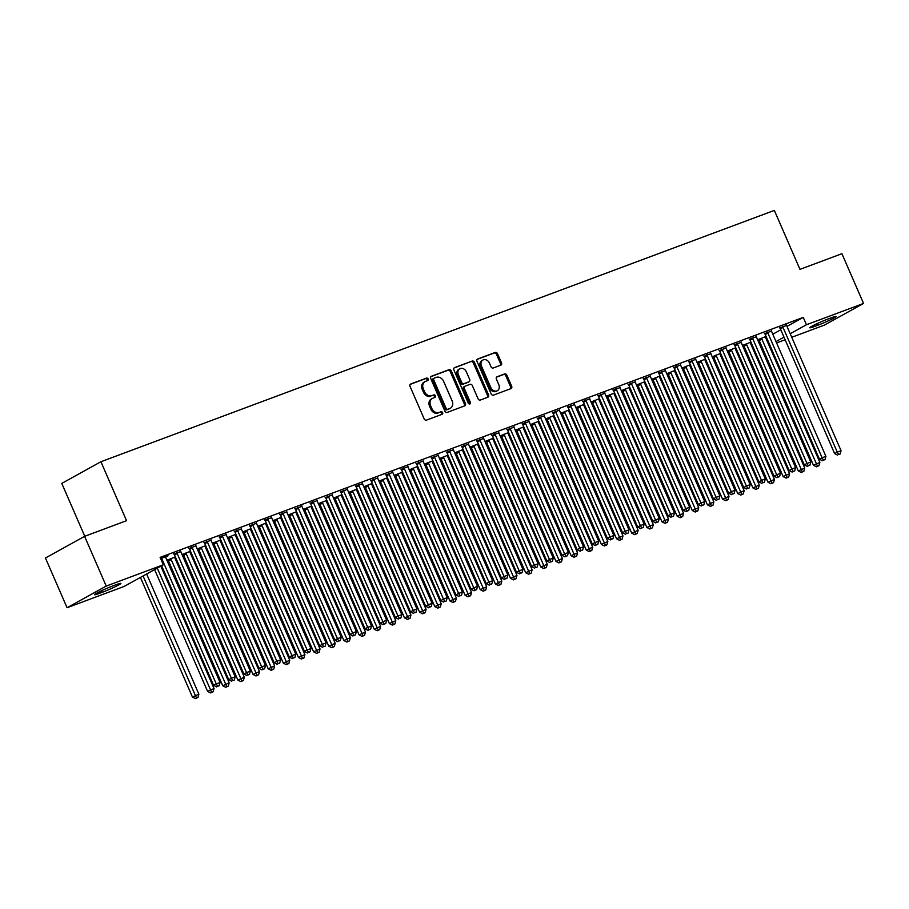 <?xml version="1.0" encoding="UTF-8"?>
<svg xmlns="http://www.w3.org/2000/svg" width="909" height="909" viewBox="0 0 909 909"><rect width="100%" height="100%" fill="white"/><g stroke="black" fill="none" stroke-linecap="round" stroke-linejoin="round"><path stroke-width="1.36" d="M428.116 378.962A1.386 1.102 61.1 0 0 426.526 378.087L410.72 383.984A1.977 1.579 61.1 0 0 410.027 386.348L424.173 418.89A1.977 1.579 61.1 0 0 426.446 420.14L442.24 414.243A1.386 1.102 61.1 0 0 441.138 411.72L439.104 412.481A6.329 5.056 61.1 0 1 431.82 408.471L430.65 405.755A6.329 5.056 61.1 0 1 432.343 398.449A6.329 5.056 61.1 0 1 432.889 398.199L434.934 397.438A1.386 1.102 61.1 0 0 433.832 394.904L431.786 395.665A6.329 5.056 61.1 0 1 424.514 391.654L423.333 388.938A6.329 5.056 61.1 0 1 425.026 381.632A6.329 5.056 61.1 0 1 425.571 381.382L427.616 380.621A1.386 1.102 61.1 0 0 428.116 378.962M427.003 380.848A1.386 1.102 61.1 0 0 425.457 378.667L410.175 384.371M441.626 414.481A1.386 1.102 61.1 0 0 440.081 412.3L439.104 412.481M434.32 397.665A1.386 1.102 61.1 0 0 432.775 395.483L431.786 395.665M500.791 365.179A1.977 1.579 61.1 0 0 501.484 362.816L497.518 353.692A1.977 1.579 61.1 0 0 495.246 352.442L477.702 358.987A1.977 1.579 61.1 0 0 476.998 361.35L491.155 393.892A1.977 1.579 61.1 0 0 493.428 395.142L510.972 388.597A1.977 1.579 61.1 0 0 511.665 386.234L506.87 375.201A1.977 1.579 61.1 0 0 504.597 373.951L497.087 376.758A1.977 1.579 61.1 0 0 496.394 379.121L498.768 384.587A5.284 4.227 61.1 0 1 497.348 390.7A5.284 4.227 61.1 0 1 490.815 387.552L481.497 366.134A5.284 4.227 61.1 0 1 482.918 360.021A5.284 4.227 61.1 0 1 489.451 363.157L491.008 366.736A1.977 1.579 61.1 0 0 493.28 367.986L500.791 365.179M786.989 326.376L803.249 317.377L160.12 557.399L163.325 564.773L124.181 586.419L67.073 607.735L106.228 586.078L163.325 564.773M803.249 317.377L806.442 324.752L863.55 303.436L824.406 325.092L791.728 337.284M67.073 607.735L45.45 558.001L84.594 536.344L126.556 520.687L100.922 461.738L774.343 210.411L799.965 269.359L841.927 253.702L863.55 303.436M84.594 536.344L106.228 586.078M451.284 370.952A1.977 1.579 61.1 0 0 449.012 369.69L431.468 376.235A1.977 1.579 61.1 0 0 430.764 378.599L444.91 411.152A1.977 1.579 61.1 0 0 447.183 412.402L464.726 405.857A1.977 1.579 61.1 0 0 465.431 403.494L451.284 370.952L450.228 371.531A1.977 1.579 61.1 0 0 447.944 370.281L430.911 376.633M454.58 367.611L472.123 361.066A1.977 1.579 61.1 0 1 474.396 362.316L488.553 394.858A1.977 1.579 61.1 0 1 487.849 397.222L480.338 400.028A1.977 1.579 61.1 0 1 478.066 398.778L472.328 385.575A1.977 1.579 61.1 0 0 470.055 384.325L465.078 386.177A1.977 1.579 61.1 0 0 464.374 388.541L470.351 402.289A1.386 1.102 61.1 0 1 468.271 403.062L453.886 369.974A1.977 1.579 61.1 0 1 454.58 367.611L454.25 367.793M100.922 461.738L61.778 483.395L84.776 536.276M771.502 331.035L764.628 333.648M742.573 345.681L743.471 345.352M750.936 342.091L742.471 345.465M751.05 342.352L750.345 342.738M741.21 342.341L734.336 344.954M712.281 356.987L713.179 356.658M720.632 353.396L712.179 356.771M720.757 353.658L720.053 354.044M710.918 353.646L704.043 356.26M681.989 368.293L682.886 367.963M690.34 364.702L681.886 368.077M690.454 364.963L689.761 365.35M680.625 364.952L673.751 367.566M651.696 379.598L652.594 379.269M660.048 376.008L651.594 379.383M660.161 376.269L659.468 376.656M650.333 376.258L643.458 378.871M621.404 390.904L622.301 390.575M629.755 387.314L621.301 390.688M629.869 387.575L629.176 387.961M620.04 387.564L613.166 390.177M591.111 402.21L592.009 401.88M599.463 398.619L591.009 401.994M599.576 398.881L598.872 399.267M589.748 398.869L582.874 401.483M560.808 413.515L561.717 413.186M569.17 409.925L560.717 413.3M569.284 410.186L568.579 410.573M559.455 410.175L552.581 412.788M530.515 424.821L531.424 424.492M538.878 421.231L530.424 424.605M538.992 421.492L538.287 421.878M529.163 421.481L522.289 424.094M500.223 436.127L501.132 435.797M508.586 432.536L500.132 435.911M508.699 432.798L507.995 433.184M498.871 432.786L491.996 435.4M469.93 447.433L470.839 447.103M478.293 443.842L469.839 447.217M478.407 444.103L477.702 444.49M468.567 444.092L461.704 446.705M439.638 458.738L440.535 458.409M448.001 455.148L439.547 458.522M448.114 455.409L447.41 455.795M438.274 455.398L431.411 458.011M409.345 470.044L410.243 469.714M417.708 466.453L409.255 469.828M417.822 466.715L417.117 467.101M407.982 466.703L401.119 469.317M379.053 481.35L379.951 481.02M387.416 477.759L378.962 481.134M387.529 478.02L386.825 478.407M377.689 478.009L370.827 480.622M348.761 492.655L349.658 492.326M357.123 489.065L348.658 492.439M357.237 489.326L356.533 489.712M347.397 489.315L340.534 491.928M318.468 503.961L319.366 503.631M326.831 500.37L318.366 503.745M326.945 500.632L326.24 501.018M317.105 500.62L310.23 503.234M288.176 515.267L289.073 514.937M296.539 511.676L288.073 515.051M296.652 511.937L295.948 512.324M286.812 511.926L279.938 514.539M257.883 526.572L258.781 526.243M266.246 522.982L257.781 526.356M266.36 523.243L265.655 523.629M256.52 523.232L249.645 525.845M227.591 537.878L228.489 537.549M235.942 534.287L227.489 537.662M236.067 534.549L235.363 534.935M226.227 534.537L219.353 537.151M197.298 549.184L198.196 548.854M205.65 545.593L197.196 548.968M205.775 545.854L205.07 546.241M195.935 545.843L189.061 548.457M167.006 560.489L167.904 560.16M175.357 556.899L166.904 560.274M175.471 557.16L174.778 557.547M160.643 558.592L168.051 555.819L165.643 557.149M765.821 338.08L766.605 337.648M772.798 334.217L780.797 329.797M167.517 561.682L168.62 561.273M175.232 558.808L176.051 558.49M182.664 556.024L183.766 555.615M190.379 553.149L191.208 552.842M197.81 550.377L198.912 549.968M205.525 547.502L206.354 547.184M212.956 544.718L214.058 544.309M220.671 541.844L221.501 541.537M228.102 539.071L229.204 538.662M235.817 536.196L236.647 535.878M243.248 533.413L244.351 533.004M250.964 530.538L251.793 530.231M258.395 527.765L259.497 527.356M266.11 524.891L266.939 524.573M273.541 522.107L274.643 521.698M281.256 519.232L282.085 518.925M288.687 516.46L289.789 516.051M296.402 513.585L297.232 513.267M303.833 510.801L304.935 510.392M311.548 507.926L312.378 507.62M318.979 505.154L320.082 504.745M326.695 502.279L327.524 501.961M334.126 499.495L335.228 499.086M341.841 496.621L342.67 496.314M349.283 493.848L350.374 493.439M356.987 490.974L357.816 490.655M364.429 488.19L365.52 487.781M372.133 485.315L372.963 485.008M379.576 482.543L380.666 482.134M387.279 479.668L388.109 479.35M394.722 476.884L395.813 476.475M402.426 474.009L403.255 473.703M409.868 471.237L410.959 470.828M417.572 468.362L418.401 468.044M425.014 465.578L426.105 465.169M432.718 462.704L433.548 462.397M440.161 459.931L441.251 459.522M447.864 457.057L448.694 456.738M455.307 454.273L456.398 453.864M463.011 451.398L463.84 451.091M470.453 448.626L471.544 448.217M478.157 445.751L478.986 445.433M485.599 442.967L486.69 442.558M493.303 440.092L494.132 439.786M500.745 437.32L501.848 436.911M508.449 434.445L509.279 434.127M515.892 431.661L516.994 431.252M523.595 428.787L524.425 428.48M531.038 426.014L532.14 425.605M538.742 423.139L539.571 422.821M546.184 420.356L547.286 419.947M553.888 417.481L554.717 417.174M561.33 414.709L562.432 414.299M569.034 411.834L569.863 411.516M576.476 409.05L577.579 408.641M584.18 406.175L585.01 405.868M591.623 403.403L592.725 402.994M599.326 400.528L600.156 400.21M606.769 397.744L607.871 397.335M614.473 394.87L615.302 394.563M621.915 392.097L623.017 391.688M629.619 389.222L630.448 388.904M637.061 386.439L638.163 386.03M644.765 383.564L645.595 383.257M652.207 380.791L653.31 380.382M659.923 377.917L660.741 377.599M667.354 375.133L668.456 374.724M675.069 372.258L675.887 371.951M682.5 369.486L683.602 369.077M690.215 366.611L691.033 366.293M697.646 363.827L698.748 363.418M705.361 360.953L706.191 360.646M712.792 358.18L713.895 357.771M720.507 355.305L721.337 354.987M727.939 352.522L729.041 352.113M735.654 349.647L736.483 349.34M743.085 346.874L744.187 346.465M750.8 344L751.629 343.682M758.231 341.216L759.333 340.807M180.789 551.502L173.914 554.104M182.152 554.842L183.05 554.501M190.504 551.24L182.05 554.615M190.629 551.513L189.924 551.899M211.081 540.196L204.207 542.798M212.445 543.537L213.342 543.196M220.796 539.935L212.342 543.309M220.921 540.207L220.217 540.594M241.374 528.89L234.499 531.492M242.737 532.231L243.635 531.89M251.1 528.629L242.635 532.004M251.214 528.902L250.509 529.288M271.666 517.585L264.792 520.187M273.03 520.925L273.927 520.584M281.392 517.323L272.927 520.698M281.506 517.596L280.801 517.982M301.958 506.279L295.084 508.881M303.322 509.619L304.22 509.279M311.685 506.018L303.22 509.392M311.798 506.29L311.094 506.677M332.251 494.973L325.388 497.575M333.614 498.314L334.512 497.973M341.977 494.712L333.512 498.087M342.091 494.985L341.386 495.371M362.543 483.668L355.68 486.27M363.907 487.008L364.804 486.667M372.27 483.406L363.816 486.781M372.383 483.679L371.679 484.065M392.836 472.362L385.973 474.964M394.199 475.702L395.097 475.362M402.562 472.101L394.108 475.475M402.676 472.373L401.971 472.76M423.128 461.056L416.265 463.658M424.492 464.397L425.389 464.056M432.854 460.795L424.401 464.169M432.968 461.068L432.264 461.454M453.421 449.75L446.558 452.352M454.784 453.091L455.682 452.75M463.147 449.489L454.693 452.864M463.26 449.762L462.556 450.148M483.724 438.445L476.85 441.047M485.076 441.785L485.985 441.444M493.439 438.183L484.986 441.558M493.553 438.456L492.848 438.842M514.017 427.139L507.142 429.741M515.369 430.48L516.278 430.139M523.732 426.878L515.278 430.252M523.845 427.15L523.141 427.537M544.309 415.833L537.435 418.435M545.661 419.174L546.57 418.833M554.024 415.572L545.57 418.947M554.138 415.845L553.433 416.231M574.602 404.528L567.727 407.13M575.965 407.868L576.863 407.527M584.317 404.266L575.863 407.641M584.43 404.539L583.726 404.925M604.894 393.222L598.02 395.824M606.258 396.563L607.155 396.222M614.609 392.961L606.155 396.335M614.723 393.233L614.018 393.62M635.186 381.916L628.312 384.518M636.55 385.257L637.448 384.916M644.901 381.655L636.448 385.03M645.015 381.928L644.322 382.314M665.479 370.611L658.605 373.213M666.842 373.951L667.74 373.61M675.194 370.349L666.74 373.724M675.307 370.622L674.614 371.008M695.771 359.305L688.897 361.907M697.135 362.646L698.032 362.305M705.486 359.044L697.033 362.418M705.611 359.316L704.907 359.703M726.064 347.999L719.189 350.601M727.427 351.34L728.325 350.999M735.779 347.738L727.325 351.113M735.904 348.011L735.199 348.397M756.356 336.694L749.482 339.296M757.72 340.034L758.617 339.693M766.082 336.432L757.617 339.807M766.196 336.705L765.492 337.091M786.649 325.388L779.774 327.99M831.053 317.866A12.885 0.92 -23.5 0 1 836.11 316.468A12.885 0.92 -23.5 0 1 829.917 320.059A12.885 0.92 -23.5 0 1 817.509 325.354L814.794 326.376A12.885 0.92 -23.5 0 1 809.737 327.774A12.885 0.92 -23.5 0 1 815.93 324.183A12.885 0.92 -23.5 0 1 828.326 318.889L831.053 317.866M769.025 345.443L769.809 345.011M776.002 341.591L784.001 337.159M790.194 333.739L806.442 324.752M785.126 339.75L776.581 342.932M769.98 345.397L769.15 345.715M99.57 593.304A12.885 0.92 -23.5 0 1 94.525 594.691A12.885 0.92 -23.5 0 1 100.717 591.111A12.885 0.92 -23.5 0 1 113.114 585.816L115.841 584.794A12.885 0.92 -23.5 0 1 120.886 583.396A12.885 0.92 -23.5 0 1 114.693 586.987A12.885 0.92 -23.5 0 1 102.297 592.282L99.57 593.304L98.979 591.952M425.026 381.632L423.969 382.212A6.329 5.056 61.1 0 0 422.276 389.529L423.333 388.938M430.73 396.244A6.329 5.056 61.1 0 1 423.458 392.233L422.276 389.529M432.343 398.449L431.286 399.028A6.329 5.056 61.1 0 0 429.593 406.346L430.65 405.755M438.036 413.061A6.329 5.056 61.1 0 1 430.764 409.05L429.593 406.346M464.215 406.05A1.977 1.579 61.1 0 0 464.374 404.073L450.228 371.531M434.195 378.167A1.386 1.102 61.1 0 0 433.707 379.814L446.126 408.38A1.386 1.102 61.1 0 0 447.717 409.266L449.875 408.459A6.329 5.056 61.1 0 0 450.421 408.209A6.329 5.056 61.1 0 0 452.125 400.892L443.626 381.371A6.329 5.056 61.1 0 0 436.354 377.36L434.195 378.167M433.968 378.292L433.138 378.746A1.386 1.102 61.1 0 0 432.65 380.405L433.707 379.814M450.421 408.209L449.364 408.789A6.329 5.056 61.1 0 1 448.819 409.039L446.66 409.845A1.386 1.102 61.1 0 1 445.069 408.97L432.65 380.405M454.034 368.009L472.123 361.066M487.338 397.415A1.977 1.579 61.1 0 0 487.497 395.449L473.339 362.907A1.977 1.579 61.1 0 0 471.067 361.646M464.749 386.359L464.022 386.768A1.977 1.579 61.1 0 0 463.317 389.132L469.294 402.869L470.351 402.289M469.339 403.982A1.386 1.102 61.1 0 0 469.294 402.869M466.374 371.883A5.284 4.227 61.1 0 0 459.84 368.736A5.284 4.227 61.1 0 0 458.42 374.849L461.704 382.394A1.977 1.579 61.1 0 0 463.976 383.655L468.953 381.791A1.977 1.579 61.1 0 0 469.658 379.428L466.374 371.883M459.84 368.736L458.784 369.327A5.284 4.227 61.1 0 0 457.363 375.428L458.42 374.849M468.226 382.2A1.977 1.579 61.1 0 1 467.896 382.382L462.92 384.234A1.977 1.579 61.1 0 1 460.647 382.984L457.363 375.428M482.918 360.021L481.861 360.6A5.284 4.227 61.1 0 0 480.441 366.713L481.497 366.134M497.348 390.7L496.291 391.279A5.284 4.227 61.1 0 1 489.758 388.143L480.441 366.713M510.46 388.791A1.977 1.579 61.1 0 0 510.608 386.825L505.813 375.792A1.977 1.579 61.1 0 0 503.541 374.542L496.541 377.144M500.28 365.373A1.977 1.579 61.1 0 0 500.427 363.407L496.462 354.271A1.977 1.579 61.1 0 0 494.189 353.022L477.157 359.373M140.429 577.431L192.447 697.055L198.878 694.181L146.633 573.999M143.077 575.965L196.48 697.998L195.424 698.589L197.992 697.43L196.48 697.998M198.878 694.181L197.992 697.43M195.424 698.589L192.447 697.055M161.597 565.728L213.615 685.352L216.251 683.886L162.029 559.183A2.011 1.613 61.1 0 0 161.62 558.535L161.416 558.296M217.637 686.295L219.149 685.727L217.637 686.295L216.251 683.886L220.046 682.477L165.813 557.762A2.011 1.613 61.1 0 1 165.631 557.035L165.597 556.74M213.615 685.352L216.581 686.886M219.149 685.727L220.046 682.477M154.621 569.579L207.593 691.397L214.024 688.522L160.813 566.159M157.268 568.114L211.627 692.351L210.57 692.931L213.138 691.783L211.627 692.351M214.024 688.522L213.138 691.783M210.57 692.931L207.593 691.397M167.642 559.864L168.108 560.399A2.011 1.613 -118.9 0 1 168.517 561.046L222.739 685.75L229.17 682.875L174.948 558.16A2.011 1.613 -118.9 0 1 174.755 557.433L174.733 557.137M170.551 558.694L170.756 558.933A2.011 1.613 -118.9 0 1 171.165 559.58L226.773 686.693L225.716 687.284L228.284 686.125L226.773 686.693M229.17 682.875L228.284 686.125M225.716 687.284L222.739 685.75M177.175 553.524L174.528 554.99L228.761 679.693L231.397 678.239L177.175 553.524A2.011 1.613 61.1 0 0 176.766 552.877L176.562 552.638M232.784 680.648L234.295 680.08L232.784 680.648L231.397 678.239L235.192 676.819L180.959 552.115A2.011 1.613 61.1 0 1 180.777 551.388L180.743 551.081M174.528 554.99A2.011 1.613 61.1 0 0 174.119 554.342L173.653 553.808M228.761 679.693L231.727 681.227M234.295 680.08L235.192 676.819M192.322 547.877L189.674 549.343L243.907 674.046L246.544 672.58L192.322 547.877A2.011 1.613 61.1 0 0 191.913 547.229L191.708 546.991M247.93 674.989L249.441 674.421L247.93 674.989L246.544 672.58L250.339 671.172L196.105 546.457A2.011 1.613 61.1 0 1 195.924 545.73L195.889 545.434M189.674 549.343A2.011 1.613 61.1 0 0 189.265 548.695L188.799 548.161M243.907 674.046L246.873 675.58M249.441 674.421L250.339 671.172M182.789 554.206L183.254 554.74A2.011 1.613 -118.9 0 1 183.663 555.388L237.885 680.091L244.316 677.216L190.095 552.513A2.011 1.613 -118.9 0 1 189.901 551.786L189.879 551.479M185.697 553.047L185.902 553.274A2.011 1.613 -118.9 0 1 186.311 553.922L241.919 681.046L240.862 681.625L243.43 680.477L241.919 681.046M244.316 677.216L243.43 680.477M240.862 681.625L237.885 680.091M197.935 548.559L198.401 549.093A2.011 1.613 -118.9 0 1 198.81 549.74L253.032 674.444L259.463 671.569L205.241 546.854A2.011 1.613 -118.9 0 1 205.059 546.127L205.025 545.832M200.844 547.388L201.048 547.627A2.011 1.613 -118.9 0 1 201.457 548.275L257.065 675.387L256.008 675.978L258.576 674.819L257.065 675.387M259.463 671.569L258.576 674.819M256.008 675.978L253.032 674.444M207.468 542.218L204.82 543.684L259.054 668.388L261.69 666.933L207.468 542.218A2.011 1.613 61.1 0 0 207.059 541.571L206.854 541.344M263.076 669.342L264.587 668.774L263.076 669.342L261.69 666.933L265.485 665.513L211.252 540.81A2.011 1.613 61.1 0 1 211.07 540.082L211.036 539.776M204.82 543.684A2.011 1.613 61.1 0 0 204.411 543.037L203.946 542.503M259.054 668.388L262.019 669.922M264.587 668.774L265.485 665.513M222.614 536.571L219.967 538.037L274.2 662.741L276.836 661.275L222.614 536.571A2.011 1.613 61.1 0 0 222.205 535.924L222.001 535.685M278.222 663.684L279.733 663.115L278.222 663.684L276.836 661.275L280.631 659.866L226.409 535.151A2.011 1.613 61.1 0 1 226.216 534.424L226.182 534.128M219.967 538.037A2.011 1.613 61.1 0 0 219.569 537.389L219.092 536.855M274.2 662.741L277.165 664.274M279.733 663.115L280.631 659.866M213.081 542.9L213.547 543.434A2.011 1.613 -118.9 0 1 213.956 544.082L268.178 668.785L274.609 665.911L220.387 541.207A2.011 1.613 -118.9 0 1 220.205 540.48L220.171 540.173M215.99 541.741L216.194 541.969A2.011 1.613 -118.9 0 1 216.603 542.616L272.211 669.74L271.155 670.319L273.723 669.172L272.211 669.74M274.609 665.911L273.723 669.172M271.155 670.319L268.178 668.785M237.76 530.913L235.113 532.379L289.346 657.082L291.982 655.628L237.76 530.913A2.011 1.613 61.1 0 0 237.351 530.265L237.147 530.038M293.368 658.036L294.891 657.468L293.368 658.036L291.982 655.628L295.777 654.207L241.555 529.504A2.011 1.613 61.1 0 1 241.362 528.777L241.328 528.47M235.113 532.379A2.011 1.613 61.1 0 0 234.715 531.731L234.238 531.197M289.346 657.082L292.312 658.616M294.891 657.468L295.777 654.207M228.227 537.253L228.693 537.787A2.011 1.613 -118.9 0 1 229.102 538.435L283.324 663.138L289.755 660.264L235.533 535.549A2.011 1.613 -118.9 0 1 235.351 534.822L235.317 534.526M231.136 536.083L231.34 536.321A2.011 1.613 -118.9 0 1 231.75 536.969L287.358 664.081L286.301 664.672L288.869 663.513L287.358 664.081M289.755 660.264L288.869 663.513M286.301 664.672L283.324 663.138M252.907 525.266L250.27 526.731L304.492 651.435L307.128 649.969L252.907 525.266A2.011 1.613 61.1 0 0 252.497 524.618L252.293 524.379M308.515 652.378L310.037 651.81L308.515 652.378L307.128 649.969L310.923 648.56L256.702 523.845A2.011 1.613 61.1 0 1 256.508 523.118L256.474 522.823M250.27 526.731A2.011 1.613 61.1 0 0 249.861 526.084L249.384 525.55M304.492 651.435L307.458 652.969M310.037 651.81L310.923 648.56M243.373 531.595L243.839 532.129A2.011 1.613 -118.9 0 1 244.248 532.776L298.47 657.48L304.901 654.605L250.679 529.902A2.011 1.613 -118.9 0 1 250.498 529.174L250.464 528.868M246.282 530.436L246.487 530.663A2.011 1.613 -118.9 0 1 246.896 531.311L302.504 658.434L301.447 659.014L304.015 657.866L302.504 658.434M304.901 654.605L304.015 657.866M301.447 659.014L298.47 657.48M258.52 525.947L258.985 526.481A2.011 1.613 -118.9 0 1 259.395 527.129L313.616 651.833L320.048 648.958L265.826 524.243A2.011 1.613 -118.9 0 1 265.644 523.516L265.61 523.22M261.428 524.777L261.633 525.016A2.011 1.613 -118.9 0 1 262.042 525.663L317.65 652.776L316.593 653.366L319.161 652.207L317.65 652.776M320.048 648.958L319.161 652.207M316.593 653.366L313.616 651.833M273.666 520.289L274.132 520.823A2.011 1.613 -118.9 0 1 274.541 521.471L328.763 646.174L335.205 643.299L280.972 518.596A2.011 1.613 -118.9 0 1 280.79 517.869L280.756 517.562M276.575 519.13L276.779 519.357A2.011 1.613 -118.9 0 1 277.188 520.005L332.796 647.128L331.74 647.708L334.307 646.56L332.796 647.128M335.205 643.299L334.307 646.56M331.74 647.708L328.763 646.174M288.812 514.642L289.278 515.176A2.011 1.613 -118.9 0 1 289.687 515.823L343.909 640.527L350.351 637.652L296.118 512.937A2.011 1.613 -118.9 0 1 295.936 512.21L295.902 511.915M291.721 513.471L291.925 513.71A2.011 1.613 -118.9 0 1 292.334 514.358L347.942 641.47L346.886 642.061L349.454 640.902L347.942 641.47M350.351 637.652L349.454 640.902M346.886 642.061L343.909 640.527M303.958 508.983L304.424 509.517A2.011 1.613 -118.9 0 1 304.833 510.165L359.066 634.868L365.498 631.994L311.264 507.29A2.011 1.613 -118.9 0 1 311.083 506.563L311.048 506.256M306.867 507.824L307.072 508.051A2.011 1.613 -118.9 0 1 307.481 508.699L363.089 635.823L362.032 636.402L364.6 635.255L363.089 635.823M365.498 631.994L364.6 635.255M362.032 636.402L359.066 634.868M319.104 503.336L319.57 503.87A2.011 1.613 -118.9 0 1 319.979 504.518L374.213 629.221L380.644 626.346L326.411 501.632A2.011 1.613 -118.9 0 1 326.229 500.904L326.195 500.609M322.013 502.166L322.218 502.404A2.011 1.613 -118.9 0 1 322.627 503.052L378.235 630.164L377.178 630.755L379.746 629.596L378.235 630.164M380.644 626.346L379.746 629.596M377.178 630.755L374.213 629.221M334.251 497.678L334.717 498.212A2.011 1.613 -118.9 0 1 335.126 498.859L389.359 623.563L395.79 620.688L341.557 495.984A2.011 1.613 -118.9 0 1 341.375 495.257L341.341 494.951M337.159 496.519L337.364 496.746A2.011 1.613 -118.9 0 1 337.773 497.393L393.381 624.517L392.324 625.097L394.892 623.949L393.381 624.517M395.79 620.688L394.892 623.949M392.324 625.097L389.359 623.563M349.397 492.03L349.863 492.564A2.011 1.613 -118.9 0 1 350.272 493.212L404.505 617.915L410.936 615.041L356.703 490.326A2.011 1.613 -118.9 0 1 356.521 489.599L356.487 489.303M352.306 490.86L352.51 491.099A2.011 1.613 -118.9 0 1 352.919 491.746L408.527 618.859L407.471 619.449L410.039 618.29L408.527 618.859M410.936 615.041L410.039 618.29M407.471 619.449L404.505 617.915M364.543 486.372L365.02 486.906A2.011 1.613 -118.9 0 1 365.418 487.554L419.651 612.257L426.082 609.382L371.861 484.679A2.011 1.613 -118.9 0 1 371.667 483.952L371.633 483.645M367.452 485.213L367.656 485.44A2.011 1.613 -118.9 0 1 368.065 486.088L423.674 613.211L422.617 613.791L425.196 612.643L423.674 613.211M426.082 609.382L425.196 612.643M422.617 613.791L419.651 612.257M379.689 480.725L380.167 481.259A2.011 1.613 -118.9 0 1 380.564 481.906L434.797 606.61L441.229 603.735L387.007 479.02A2.011 1.613 -118.9 0 1 386.814 478.293L386.779 477.998M382.598 479.554L382.803 479.793A2.011 1.613 -118.9 0 1 383.212 480.441L438.82 607.553L437.763 608.144L440.342 606.985L438.82 607.553M441.229 603.735L440.342 606.985M437.763 608.144L434.797 606.61M394.836 475.066L395.313 475.6A2.011 1.613 -118.9 0 1 395.722 476.248L449.944 600.951L456.375 598.077L402.153 473.373A2.011 1.613 -118.9 0 1 401.96 472.646L401.926 472.339M397.744 473.907L397.949 474.134A2.011 1.613 -118.9 0 1 398.358 474.782L453.966 601.906L452.909 602.485L455.489 601.338L453.966 601.906M456.375 598.077L455.489 601.338M452.909 602.485L449.944 600.951M409.993 469.419L410.459 469.953A2.011 1.613 -118.9 0 1 410.868 470.601L465.09 595.304L471.521 592.429L417.299 467.715A2.011 1.613 -118.9 0 1 417.106 466.987L417.072 466.692M412.891 468.249L413.095 468.487A2.011 1.613 -118.9 0 1 413.504 469.135L469.112 596.247L468.055 596.838L470.635 595.679L469.112 596.247M471.521 592.429L470.635 595.679M468.055 596.838L465.09 595.304M425.139 463.76L425.605 464.294A2.011 1.613 -118.9 0 1 426.014 464.942L480.236 589.646L486.667 586.771L432.445 462.067A2.011 1.613 -118.9 0 1 432.252 461.34L432.218 461.033M428.037 462.601L428.241 462.829A2.011 1.613 -118.9 0 1 428.65 463.476L484.258 590.6L483.202 591.18L485.781 590.032L484.258 590.6M486.667 586.771L485.781 590.032M483.202 591.18L480.236 589.646M440.286 458.113L440.751 458.647A2.011 1.613 -118.9 0 1 441.16 459.295L495.382 583.998L501.813 581.124L447.592 456.409A2.011 1.613 -118.9 0 1 447.398 455.682L447.376 455.386M443.183 456.943L443.387 457.182A2.011 1.613 -118.9 0 1 443.797 457.829L499.405 584.941L498.348 585.532L500.927 584.373L499.405 584.941M501.813 581.124L500.927 584.373M498.348 585.532L495.382 583.998M455.432 452.455L455.898 452.989A2.011 1.613 -118.9 0 1 456.307 453.636L510.528 578.34L516.96 575.465L462.738 450.762A2.011 1.613 -118.9 0 1 462.545 450.035L462.522 449.728M458.329 451.296L458.534 451.523A2.011 1.613 -118.9 0 1 458.943 452.171L514.551 579.294L513.494 579.874L516.073 578.726L514.551 579.294M516.96 575.465L516.073 578.726M513.494 579.874L510.528 578.34M470.578 446.808L471.044 447.342A2.011 1.613 -118.9 0 1 471.453 447.989L525.675 572.693L532.106 569.818L477.884 445.103A2.011 1.613 -118.9 0 1 477.691 444.376L477.668 444.081M473.475 445.637L473.691 445.876A2.011 1.613 -118.9 0 1 474.089 446.524L529.697 573.636L528.64 574.227L531.22 573.068L529.697 573.636M532.106 569.818L531.22 573.068M528.64 574.227L525.675 572.693M485.724 441.149L486.19 441.683A2.011 1.613 -118.9 0 1 486.599 442.331L540.821 567.034L547.252 564.159L493.03 439.456A2.011 1.613 -118.9 0 1 492.837 438.729L492.814 438.422M488.622 439.99L488.837 440.217A2.011 1.613 -118.9 0 1 489.235 440.865L544.843 567.989L543.787 568.568L546.366 567.421L544.843 567.989M547.252 564.159L546.366 567.421M543.787 568.568L540.821 567.034M500.87 435.502L501.336 436.036A2.011 1.613 -118.9 0 1 501.745 436.684L555.967 561.387L562.398 558.512L508.176 433.798A2.011 1.613 -118.9 0 1 507.983 433.07L507.961 432.775M503.768 434.332L503.984 434.57A2.011 1.613 -118.9 0 1 504.393 435.218L559.989 562.33L558.933 562.921L561.512 561.762L559.989 562.33M562.398 558.512L561.512 561.762M558.933 562.921L555.967 561.387M516.017 429.843L516.482 430.377A2.011 1.613 -118.9 0 1 516.891 431.025L571.113 555.729L577.545 552.854L523.323 428.15A2.011 1.613 -118.9 0 1 523.13 427.423L523.107 427.116M518.914 428.684L519.13 428.912A2.011 1.613 -118.9 0 1 519.539 429.559L575.136 556.683L574.079 557.262L576.658 556.115L575.136 556.683M577.545 552.854L576.658 556.115M574.079 557.262L571.113 555.729M531.163 424.196L531.629 424.73A2.011 1.613 -118.9 0 1 532.038 425.378L586.26 550.081L592.691 547.207L538.469 422.492A2.011 1.613 -118.9 0 1 538.276 421.765L538.253 421.469M534.06 423.026L534.276 423.264A2.011 1.613 -118.9 0 1 534.685 423.912L590.293 551.024L589.225 551.615L591.804 550.456L590.293 551.024M592.691 547.207L591.804 550.456M589.225 551.615L586.26 550.081M546.309 418.538L546.775 419.072A2.011 1.613 -118.9 0 1 547.184 419.719L601.406 544.423L607.837 541.548L553.615 416.845A2.011 1.613 -118.9 0 1 553.422 416.117L553.399 415.811M549.206 417.379L549.422 417.606A2.011 1.613 -118.9 0 1 549.831 418.254L605.439 545.377L604.371 545.957L606.951 544.809L605.439 545.377M607.837 541.548L606.951 544.809M604.371 545.957L601.406 544.423M268.053 519.607L265.417 521.073L319.638 645.776L322.286 644.322L268.053 519.607A2.011 1.613 61.1 0 0 267.644 518.959L267.439 518.732M323.661 646.731L325.183 646.163L323.661 646.731L322.286 644.322L326.07 642.902L271.848 518.198A2.011 1.613 61.1 0 1 271.655 517.471L271.621 517.164M265.417 521.073A2.011 1.613 61.1 0 0 265.008 520.425L264.542 519.891M319.638 645.776L322.604 647.31M325.183 646.163L326.07 642.902M283.199 513.96L280.563 515.426L334.785 640.129L337.432 638.663L283.199 513.96A2.011 1.613 61.1 0 0 282.79 513.312L282.585 513.074M338.807 641.072L340.33 640.504L338.807 641.072L337.432 638.663L341.216 637.254L286.994 512.54A2.011 1.613 61.1 0 1 286.801 511.812L286.767 511.517M280.563 515.426A2.011 1.613 61.1 0 0 280.154 514.778L279.688 514.244M334.785 640.129L337.75 641.663M340.33 640.504L341.216 637.254M298.345 508.301L295.709 509.767L349.931 634.471L352.578 633.016L298.345 508.301A2.011 1.613 61.1 0 0 297.936 507.654L297.732 507.427M353.953 635.425L355.476 634.857L353.953 635.425L352.578 633.016L356.362 631.596L302.14 506.892A2.011 1.613 61.1 0 1 301.947 506.165L301.924 505.858M295.709 509.767A2.011 1.613 61.1 0 0 295.3 509.12L294.834 508.586M349.931 634.471L352.897 636.005M355.476 634.857L356.362 631.596M313.491 502.654L310.855 504.12L365.077 628.823L367.725 627.358L313.491 502.654A2.011 1.613 61.1 0 0 313.082 502.007L312.878 501.768M369.099 629.767L370.622 629.198L369.099 629.767L367.725 627.358L371.508 625.949L317.286 501.234A2.011 1.613 61.1 0 1 317.093 500.507L317.071 500.211M310.855 504.12A2.011 1.613 61.1 0 0 310.446 503.472L309.98 502.938M365.077 628.823L368.043 630.357M370.622 629.198L371.508 625.949M328.638 496.996L326.001 498.462L380.223 623.165L382.871 621.711L328.638 496.996A2.011 1.613 61.1 0 0 328.24 496.348L328.024 496.121M384.246 624.119L385.768 623.551L384.246 624.119L382.871 621.711L386.655 620.29L332.433 495.587A2.011 1.613 61.1 0 1 332.239 494.86L332.217 494.553M326.001 498.462A2.011 1.613 61.1 0 0 325.592 497.814L325.127 497.28M380.223 623.165L383.189 624.699M385.768 623.551L386.655 620.29M343.784 491.349L341.148 492.814L395.37 617.518L398.017 616.052L343.784 491.349A2.011 1.613 61.1 0 0 343.386 490.701L343.17 490.462M399.392 618.461L400.914 617.893L399.392 618.461L398.017 616.052L401.801 614.643L347.579 489.928A2.011 1.613 61.1 0 1 347.386 489.201L347.363 488.906M341.148 492.814A2.011 1.613 61.1 0 0 340.739 492.167L340.273 491.633M395.37 617.518L398.335 619.052M400.914 617.893L401.801 614.643M358.941 485.69L356.294 487.156L410.516 611.859L413.163 610.405L358.941 485.69A2.011 1.613 61.1 0 0 358.532 485.042L358.316 484.815M414.538 612.814L416.061 612.246L414.538 612.814L413.163 610.405L416.947 608.985L362.725 484.281A2.011 1.613 61.1 0 1 362.532 483.554L362.509 483.247M356.294 487.156A2.011 1.613 61.1 0 0 355.885 486.508L355.419 485.974M410.516 611.859L413.481 613.393M416.061 612.246L416.947 608.985M374.088 480.043L371.44 481.509L425.662 606.212L428.309 604.746L374.088 480.043A2.011 1.613 61.1 0 0 373.679 479.395L373.463 479.157M429.684 607.155L431.207 606.587L429.684 607.155L428.309 604.746L432.093 603.337L377.871 478.623A2.011 1.613 61.1 0 1 377.678 477.895L377.655 477.6M371.44 481.509A2.011 1.613 61.1 0 0 371.031 480.861L370.565 480.327M425.662 606.212L428.628 607.746M431.207 606.587L432.093 603.337M389.234 474.384L386.586 475.85L440.808 600.554L443.456 599.099L389.234 474.384A2.011 1.613 61.1 0 0 388.825 473.737L388.609 473.509M444.842 601.508L446.353 600.94L444.842 601.508L443.456 599.099L447.239 597.679L393.018 472.975A2.011 1.613 61.1 0 1 392.824 472.248L392.802 471.941M386.586 475.85A2.011 1.613 61.1 0 0 386.177 475.202L385.711 474.668M440.808 600.554L443.774 602.088M446.353 600.94L447.239 597.679M404.38 468.737L401.733 470.203L455.954 594.906L458.602 593.441L404.38 468.737A2.011 1.613 61.1 0 0 403.971 468.09L403.755 467.851M459.988 595.849L461.499 595.281L459.988 595.849L458.602 593.441L462.386 592.032L408.164 467.317A2.011 1.613 61.1 0 1 407.971 466.59L407.948 466.294M401.733 470.203A2.011 1.613 61.1 0 0 401.323 469.555L400.858 469.021M455.954 594.906L458.92 596.44M461.499 595.281L462.386 592.032M419.526 463.079L416.879 464.544L471.101 589.248L473.748 587.793L419.526 463.079A2.011 1.613 61.1 0 0 419.117 462.431L418.901 462.204M475.134 590.202L476.646 589.634L475.134 590.202L473.748 587.793L477.532 586.373L423.31 461.67A2.011 1.613 61.1 0 1 423.117 460.943L423.094 460.636M416.879 464.544A2.011 1.613 61.1 0 0 416.47 463.897L416.004 463.363M471.101 589.248L474.066 590.782M476.646 589.634L477.532 586.373M434.672 457.432L432.025 458.897L486.247 583.601L488.894 582.135L434.672 457.432A2.011 1.613 61.1 0 0 434.263 456.784L434.059 456.545M490.281 584.544L491.792 583.976L490.281 584.544L488.894 582.135L492.678 580.726L438.456 456.011A2.011 1.613 61.1 0 1 438.263 455.284L438.24 454.989M432.025 458.897A2.011 1.613 61.1 0 0 431.616 458.25L431.15 457.716M486.247 583.601L489.212 585.135M491.792 583.976L492.678 580.726M449.819 451.773L447.171 453.239L501.393 577.942L504.041 576.488L449.819 451.773A2.011 1.613 61.1 0 0 449.41 451.125L449.205 450.898M505.427 578.897L506.938 578.329L505.427 578.897L504.041 576.488L507.824 575.067L453.602 450.364A2.011 1.613 61.1 0 1 453.409 449.637L453.386 449.33M447.171 453.239A2.011 1.613 61.1 0 0 446.762 452.591L446.296 452.057M501.393 577.942L504.37 579.476M506.938 578.329L507.824 575.067M464.965 446.126L462.317 447.592L516.539 572.295L519.187 570.829L464.965 446.126A2.011 1.613 61.1 0 0 464.556 445.478L464.351 445.24M520.573 573.238L522.084 572.67L520.573 573.238L519.187 570.829L522.97 569.42L468.749 444.706A2.011 1.613 61.1 0 1 468.555 443.978L468.533 443.683M462.317 447.592A2.011 1.613 61.1 0 0 461.908 446.944L461.442 446.41M516.539 572.295L519.516 573.829M522.084 572.67L522.97 569.42M480.111 440.467L477.464 441.933L531.685 566.637L534.333 565.182L480.111 440.467A2.011 1.613 61.1 0 0 479.702 439.82L479.498 439.592M535.719 567.591L537.23 567.023L535.719 567.591L534.333 565.182L538.117 563.762L483.895 439.058A2.011 1.613 61.1 0 1 483.702 438.331L483.679 438.024M477.464 441.933A2.011 1.613 61.1 0 0 477.055 441.285L476.589 440.751M531.685 566.637L534.662 568.17M537.23 567.023L538.117 563.762M495.257 434.82L492.61 436.286L546.832 560.989L549.479 559.524L495.257 434.82A2.011 1.613 61.1 0 0 494.848 434.172L494.644 433.934M550.865 561.932L552.377 561.364L550.865 561.932L549.479 559.524L553.263 558.115L499.041 433.4A2.011 1.613 61.1 0 1 498.848 432.673L498.825 432.377M492.61 436.286A2.011 1.613 61.1 0 0 492.201 435.638L491.735 435.104M546.832 560.989L549.809 562.523M552.377 561.364L553.263 558.115M510.403 429.162L507.756 430.627L561.978 555.331L564.625 553.876L510.403 429.162A2.011 1.613 61.1 0 0 509.994 428.514L509.79 428.287M566.012 556.285L567.523 555.717L566.012 556.285L564.625 553.876L568.409 552.456L514.187 427.753A2.011 1.613 61.1 0 1 513.994 427.025L513.971 426.719M507.756 430.627A2.011 1.613 61.1 0 0 507.347 429.98L506.881 429.446M561.978 555.331L564.955 556.865M567.523 555.717L568.409 552.456M525.55 423.514L522.902 424.98L577.124 549.684L579.772 548.218L525.55 423.514A2.011 1.613 61.1 0 0 525.141 422.867L524.936 422.628M581.158 550.627L582.669 550.059L581.158 550.627L579.772 548.218L583.555 546.809L529.333 422.094A2.011 1.613 61.1 0 1 529.14 421.367L529.118 421.072M522.902 424.98A2.011 1.613 61.1 0 0 522.493 424.333L522.027 423.799M577.124 549.684L580.101 551.218M582.669 550.059L583.555 546.809M540.696 417.856L538.048 419.322L592.27 544.025L594.918 542.571L540.696 417.856A2.011 1.613 61.1 0 0 540.287 417.208L540.082 416.981M596.304 544.98L597.815 544.411L596.304 544.98L594.918 542.571L598.701 541.15L544.48 416.447A2.011 1.613 61.1 0 1 544.286 415.72L544.264 415.413M538.048 419.322A2.011 1.613 61.1 0 0 537.639 418.674L537.174 418.14M592.27 544.025L595.247 545.559M597.815 544.411L598.701 541.15M555.842 412.209L553.195 413.675L607.417 538.378L610.064 536.912L555.842 412.209A2.011 1.613 61.1 0 0 555.433 411.561L555.229 411.322M611.45 539.321L612.961 538.753L611.45 539.321L610.064 536.912L613.848 535.503L559.626 410.788A2.011 1.613 61.1 0 1 559.433 410.061L559.41 409.766M553.195 413.675A2.011 1.613 61.1 0 0 552.786 413.027L552.32 412.493M607.417 538.378L610.394 539.912M612.961 538.753L613.848 535.503M570.988 406.55L568.341 408.016L622.563 532.719L625.21 531.265L570.988 406.55A2.011 1.613 61.1 0 0 570.579 405.903L570.375 405.675M626.596 533.674L628.108 533.106L626.596 533.674L625.21 531.265L628.994 529.845L574.772 405.141A2.011 1.613 61.1 0 1 574.59 404.414L574.556 404.107M568.341 408.016A2.011 1.613 61.1 0 0 567.932 407.368L567.466 406.834M622.563 532.719L625.54 534.253M628.108 533.106L628.994 529.845M561.455 412.891L561.921 413.425A2.011 1.613 -118.9 0 1 562.33 414.072L616.552 538.776L622.983 535.901L568.761 411.186A2.011 1.613 -118.9 0 1 568.568 410.459L568.545 410.164M564.353 411.72L564.569 411.959A2.011 1.613 -118.9 0 1 564.978 412.606L620.586 539.719L619.518 540.31L622.097 539.151L620.586 539.719M622.983 535.901L622.097 539.151M619.518 540.31L616.552 538.776M586.135 400.903L583.487 402.369L637.709 527.072L640.356 525.607L586.135 400.903A2.011 1.613 61.1 0 0 585.726 400.255L585.521 400.017M641.743 528.015L643.254 527.447L641.743 528.015L640.356 525.607L644.14 524.198L589.918 399.483A2.011 1.613 61.1 0 1 589.736 398.756L589.702 398.46M583.487 402.369A2.011 1.613 61.1 0 0 583.078 401.721L582.612 401.187M637.709 527.072L640.686 528.606M643.254 527.447L644.14 524.198M576.601 407.232L577.067 407.766A2.011 1.613 -118.9 0 1 577.476 408.414L631.698 533.117L638.129 530.242L583.908 405.539A2.011 1.613 -118.9 0 1 583.714 404.812L583.692 404.505M579.51 406.073L579.715 406.3A2.011 1.613 -118.9 0 1 580.124 406.948L635.732 534.072L634.664 534.651L637.243 533.503L635.732 534.072M638.129 530.242L637.243 533.503M634.664 534.651L631.698 533.117M601.281 395.245L598.633 396.71L652.855 521.414L655.503 519.959L601.281 395.245A2.011 1.613 61.1 0 0 600.872 394.597L600.667 394.37M656.889 522.368L658.4 521.8L656.889 522.368L655.503 519.959L659.286 518.539L605.064 393.836A2.011 1.613 61.1 0 1 604.883 393.108L604.849 392.802M598.633 396.71A2.011 1.613 61.1 0 0 598.224 396.063L597.758 395.529M652.855 521.414L655.832 522.948M658.4 521.8L659.286 518.539M591.748 401.585L592.214 402.119A2.011 1.613 -118.9 0 1 592.623 402.767L646.844 527.47L653.276 524.595L599.054 399.88A2.011 1.613 -118.9 0 1 598.861 399.153L598.838 398.858M594.656 400.414L594.861 400.653A2.011 1.613 -118.9 0 1 595.27 401.301L650.878 528.413L649.821 529.004L652.389 527.845L650.878 528.413M653.276 524.595L652.389 527.845M649.821 529.004L646.844 527.47M616.427 389.597L613.78 391.063L668.001 515.767L670.649 514.301L616.427 389.597A2.011 1.613 61.1 0 0 616.018 388.95L615.813 388.711M672.035 516.71L673.546 516.142L672.035 516.71L670.649 514.301L674.433 512.892L620.211 388.177A2.011 1.613 61.1 0 1 620.029 387.45L619.995 387.154M613.78 391.063A2.011 1.613 61.1 0 0 613.37 390.416L612.905 389.881M668.001 515.767L670.978 517.301M673.546 516.142L674.433 512.892M606.894 395.926L607.36 396.46A2.011 1.613 -118.9 0 1 607.769 397.108L661.991 521.811L668.422 518.937L614.2 394.233A2.011 1.613 -118.9 0 1 614.007 393.506L613.984 393.199M609.803 394.767L610.007 394.995A2.011 1.613 -118.9 0 1 610.416 395.642L666.024 522.766L664.968 523.345L667.536 522.198L666.024 522.766M668.422 518.937L667.536 522.198M664.968 523.345L661.991 521.811M631.573 383.939L628.926 385.405L683.148 510.108L685.795 508.654L631.573 383.939A2.011 1.613 61.1 0 0 631.164 383.291L630.96 383.064M687.181 511.063L688.692 510.494L687.181 511.063L685.795 508.654L689.579 507.233L635.357 382.53A2.011 1.613 61.1 0 1 635.175 381.803L635.141 381.496M628.926 385.405A2.011 1.613 61.1 0 0 628.517 384.757L628.051 384.223M683.148 510.108L686.125 511.642M688.692 510.494L689.579 507.233M622.04 390.279L622.506 390.813A2.011 1.613 -118.9 0 1 622.915 391.461L677.137 516.164L683.568 513.29L629.346 388.575A2.011 1.613 -118.9 0 1 629.153 387.848L629.13 387.552M624.949 389.109L625.153 389.347A2.011 1.613 -118.9 0 1 625.562 389.995L681.171 517.107L680.114 517.698L682.682 516.539L681.171 517.107M683.568 513.29L682.682 516.539M680.114 517.698L677.137 516.164M646.719 378.292L644.072 379.757L698.294 504.461L700.941 502.995L646.719 378.292A2.011 1.613 61.1 0 0 646.31 377.644L646.106 377.405M702.327 505.404L703.839 504.836L702.327 505.404L700.941 502.995L704.736 501.586L650.503 376.871A2.011 1.613 61.1 0 1 650.321 376.144L650.287 375.849M644.072 379.757A2.011 1.613 61.1 0 0 643.663 379.11L643.197 378.576M698.294 504.461L701.271 505.995M703.839 504.836L704.736 501.586M637.186 384.621L637.652 385.155A2.011 1.613 -118.9 0 1 638.061 385.802L692.283 510.506L698.714 507.631L644.492 382.928A2.011 1.613 -118.9 0 1 644.299 382.2L644.276 381.894M640.095 383.462L640.3 383.689A2.011 1.613 -118.9 0 1 640.709 384.337L696.317 511.46L695.26 512.04L697.828 510.892L696.317 511.46M698.714 507.631L697.828 510.892M695.26 512.04L692.283 510.506M661.866 372.633L659.218 374.099L713.44 498.802L716.087 497.348L661.866 372.633A2.011 1.613 61.1 0 0 661.457 371.986L661.252 371.758M717.474 499.757L718.985 499.189L717.474 499.757L716.087 497.348L719.883 495.928L665.649 371.224A2.011 1.613 61.1 0 1 665.468 370.497L665.433 370.19M659.218 374.099A2.011 1.613 61.1 0 0 658.809 373.451L658.343 372.917M713.44 498.802L716.417 500.336M718.985 499.189L719.883 495.928M652.332 378.973L652.798 379.507A2.011 1.613 -118.9 0 1 653.207 380.155L707.429 504.859L713.86 501.984L659.639 377.269A2.011 1.613 -118.9 0 1 659.445 376.542L659.423 376.246M655.241 377.803L655.446 378.042A2.011 1.613 -118.9 0 1 655.855 378.689L711.463 505.802L710.406 506.393L712.974 505.234L711.463 505.802M713.86 501.984L712.974 505.234M710.406 506.393L707.429 504.859M677.012 366.986L674.364 368.452L728.598 493.155L731.234 491.689L677.012 366.986A2.011 1.613 61.1 0 0 676.603 366.338L676.398 366.1M732.62 494.098L734.131 493.53L732.62 494.098L731.234 491.689L735.029 490.281L680.796 365.566A2.011 1.613 61.1 0 1 680.614 364.839L680.58 364.543M674.364 368.452A2.011 1.613 61.1 0 0 673.955 367.804L673.489 367.27M728.598 493.155L731.563 494.689M734.131 493.53L735.029 490.281M667.479 373.315L667.945 373.849A2.011 1.613 -118.9 0 1 668.354 374.497L722.575 499.2L729.007 496.325L674.785 371.622A2.011 1.613 -118.9 0 1 674.592 370.895L674.569 370.588M670.388 372.156L670.592 372.383A2.011 1.613 -118.9 0 1 671.001 373.031L726.609 500.155L725.552 500.734L728.12 499.586L726.609 500.155M729.007 496.325L728.12 499.586M725.552 500.734L722.575 499.2M692.158 361.327L689.511 362.793L743.744 487.497L746.38 486.042L692.158 361.327A2.011 1.613 61.1 0 0 691.749 360.68L691.544 360.453M747.766 488.451L749.277 487.883L747.766 488.451L746.38 486.042L750.175 484.622L695.942 359.919A2.011 1.613 61.1 0 1 695.76 359.191L695.726 358.885M689.511 362.793A2.011 1.613 61.1 0 0 689.102 362.146L688.636 361.612M743.744 487.497L746.709 489.031M749.277 487.883L750.175 484.622M682.625 367.668L683.091 368.202A2.011 1.613 -118.9 0 1 683.5 368.849L737.722 493.553L744.153 490.678L689.931 365.963A2.011 1.613 -118.9 0 1 689.738 365.236L689.715 364.941M685.534 366.497L685.738 366.736A2.011 1.613 -118.9 0 1 686.147 367.384L741.755 494.496L740.699 495.087L743.267 493.928L741.755 494.496M744.153 490.678L743.267 493.928M740.699 495.087L737.722 493.553M707.304 355.68L704.657 357.146L758.89 481.85L761.526 480.384L707.304 355.68A2.011 1.613 61.1 0 0 706.895 355.033L706.691 354.794M762.912 482.793L764.424 482.224L762.912 482.793L761.526 480.384L765.321 478.975L711.088 354.26A2.011 1.613 61.1 0 1 710.906 353.533L710.872 353.237M704.657 357.146A2.011 1.613 61.1 0 0 704.248 356.498L703.782 355.964M758.89 481.85L761.856 483.383M764.424 482.224L765.321 478.975M697.771 362.009L698.237 362.543A2.011 1.613 -118.9 0 1 698.646 363.191L752.868 487.894L759.299 485.02L705.077 360.316A2.011 1.613 -118.9 0 1 704.884 359.589L704.861 359.282M700.68 360.85L700.884 361.078A2.011 1.613 -118.9 0 1 701.293 361.725L756.902 488.849L755.845 489.428L758.413 488.281L756.902 488.849M759.299 485.02L758.413 488.281M755.845 489.428L752.868 487.894M722.45 350.022L719.803 351.488L774.036 476.191L776.672 474.737L722.45 350.022A2.011 1.613 61.1 0 0 722.041 349.374L721.837 349.147M778.059 477.145L779.57 476.577L778.059 477.145L776.672 474.737L780.467 473.316L726.234 348.613A2.011 1.613 61.1 0 1 726.052 347.886L726.018 347.579M719.803 351.488A2.011 1.613 61.1 0 0 719.394 350.84L718.928 350.306M774.036 476.191L777.002 477.725M779.57 476.577L780.467 473.316M712.917 356.362L713.383 356.896A2.011 1.613 -118.9 0 1 713.792 357.544L768.014 482.247L774.445 479.373L720.223 354.658A2.011 1.613 -118.9 0 1 720.042 353.931L720.008 353.635M715.826 355.192L716.031 355.43A2.011 1.613 -118.9 0 1 716.44 356.078L772.048 483.19L770.991 483.781L773.559 482.622L772.048 483.19M774.445 479.373L773.559 482.622M770.991 483.781L768.014 482.247M737.597 344.375L734.949 345.84L789.182 470.544L791.819 469.078L737.597 344.375A2.011 1.613 61.1 0 0 737.188 343.727L736.983 343.488M793.205 471.487L794.727 470.919L793.205 471.487L791.819 469.078L795.614 467.669L741.392 342.954A2.011 1.613 61.1 0 1 741.199 342.227L741.165 341.932M734.949 345.84A2.011 1.613 61.1 0 0 734.552 345.193L734.074 344.659M789.182 470.544L792.148 472.078M794.727 470.919L795.614 467.669M728.064 350.704L728.529 351.238A2.011 1.613 -118.9 0 1 728.938 351.885L783.16 476.589L789.591 473.714L735.37 349.011A2.011 1.613 -118.9 0 1 735.188 348.283L735.154 347.977M730.972 349.545L731.177 349.772A2.011 1.613 -118.9 0 1 731.586 350.419L787.194 477.543L786.137 478.123L788.705 476.975L787.194 477.543M789.591 473.714L788.705 476.975M786.137 478.123L783.16 476.589M752.743 338.716L750.095 340.182L804.329 464.885L806.965 463.431L752.743 338.716A2.011 1.613 61.1 0 0 752.334 338.068L752.129 337.841M808.351 465.84L809.874 465.272L808.351 465.84L806.965 463.431L810.76 462.011L756.538 337.307A2.011 1.613 61.1 0 1 756.345 336.58L756.311 336.273M750.095 340.182A2.011 1.613 61.1 0 0 749.698 339.534L749.221 339M804.329 464.885L807.294 466.419M809.874 465.272L810.76 462.011M743.21 345.056L743.676 345.59A2.011 1.613 -118.9 0 1 744.085 346.238L798.307 470.942L804.738 468.067L750.516 343.352A2.011 1.613 -118.9 0 1 750.334 342.625L750.3 342.329M746.119 343.886L746.323 344.125A2.011 1.613 -118.9 0 1 746.732 344.772L802.34 471.885L801.284 472.475L803.851 471.317L802.34 471.885M804.738 468.067L803.851 471.317M801.284 472.475L798.307 470.942M767.889 333.069L765.253 334.535L819.475 459.238L822.111 457.772L767.889 333.069A2.011 1.613 61.1 0 0 767.48 332.421L767.276 332.183M823.497 460.181L825.02 459.613L823.497 460.181L822.111 457.772L825.906 456.363L771.684 331.649A2.011 1.613 61.1 0 1 771.491 330.921L771.457 330.626M765.253 334.535A2.011 1.613 61.1 0 0 764.844 333.887L764.367 333.353M819.475 459.238L822.44 460.772M825.02 459.613L825.906 456.363M758.356 339.398L758.822 339.932A2.011 1.613 -118.9 0 1 759.231 340.58L813.453 465.283L819.884 462.408L765.662 337.705A2.011 1.613 -118.9 0 1 765.48 336.978L765.446 336.671M761.265 338.239L761.469 338.466A2.011 1.613 -118.9 0 1 761.878 339.114L817.486 466.237L816.43 466.817L818.998 465.669L817.486 466.237M819.884 462.408L818.998 465.669M816.43 466.817L813.453 465.283M783.035 327.41L780.399 328.876L834.621 453.58L837.269 452.125L783.035 327.41A2.011 1.613 61.1 0 0 782.626 326.763L782.422 326.536M838.643 454.534L840.166 453.966L838.643 454.534L837.269 452.125L841.052 450.705L786.83 326.001A2.011 1.613 61.1 0 1 786.637 325.274L786.603 324.967M780.399 328.876A2.011 1.613 61.1 0 0 779.99 328.229L779.524 327.694M834.621 453.58L837.587 455.114M840.166 453.966L841.052 450.705M425.457 378.667L426.526 378.087M440.081 412.3L441.138 411.72M432.775 395.483L433.832 394.904M423.458 392.233L424.514 391.654M430.764 409.05L431.82 408.471M464.374 404.073L465.431 403.494M447.944 370.281L449.012 369.69M445.069 408.97L446.126 408.38M446.66 409.845L447.717 409.266M448.819 409.039L449.875 408.459M473.339 362.907L474.396 362.316M487.497 395.449L488.553 394.858M463.317 389.132L464.374 388.541M460.647 382.984L461.704 382.394M462.92 384.234L463.976 383.655M467.896 382.382L468.953 381.791M489.758 388.143L490.815 387.552M503.541 374.542L504.597 373.951M505.813 375.792L506.87 375.201M510.608 386.825L511.665 386.234M494.189 353.022L495.246 352.442M496.462 354.271L497.518 353.692M500.427 363.407L501.484 362.816M102.297 592.282L101.603 590.691M817.509 325.354L816.816 323.763M814.794 326.376L814.203 325.024M162.029 559.183L161.12 559.683M161.62 558.535L160.813 558.978M168.108 560.399L170.756 558.933M168.517 561.046L171.165 559.58M176.766 552.877L174.119 554.342M191.913 547.229L189.265 548.695M183.254 554.74L185.902 553.274M183.663 555.388L186.311 553.922M198.401 549.093L201.048 547.627M198.81 549.74L201.457 548.275M207.059 541.571L204.411 543.037M222.205 535.924L219.569 537.389M213.547 543.434L216.194 541.969M213.956 544.082L216.603 542.616M237.351 530.265L234.715 531.731M228.693 537.787L231.34 536.321M229.102 538.435L231.75 536.969M252.497 524.618L249.861 526.084M243.839 532.129L246.487 530.663M244.248 532.776L246.896 531.311M258.985 526.481L261.633 525.016M259.395 527.129L262.042 525.663M274.132 520.823L276.779 519.357M274.541 521.471L277.188 520.005M289.278 515.176L291.925 513.71M289.687 515.823L292.334 514.358M304.424 509.517L307.072 508.051M304.833 510.165L307.481 508.699M319.57 503.87L322.218 502.404M319.979 504.518L322.627 503.052M334.717 498.212L337.364 496.746M335.126 498.859L337.773 497.393M349.863 492.564L352.51 491.099M350.272 493.212L352.919 491.746M365.02 486.906L367.656 485.44M365.418 487.554L368.065 486.088M380.167 481.259L382.803 479.793M380.564 481.906L383.212 480.441M395.313 475.6L397.949 474.134M395.722 476.248L398.358 474.782M410.459 469.953L413.095 468.487M410.868 470.601L413.504 469.135M425.605 464.294L428.241 462.829M426.014 464.942L428.65 463.476M440.751 458.647L443.387 457.182M441.16 459.295L443.797 457.829M455.898 452.989L458.534 451.523M456.307 453.636L458.943 452.171M471.044 447.342L473.691 445.876M471.453 447.989L474.089 446.524M486.19 441.683L488.837 440.217M486.599 442.331L489.235 440.865M501.336 436.036L503.984 434.57M501.745 436.684L504.393 435.218M516.482 430.377L519.13 428.912M516.891 431.025L519.539 429.559M531.629 424.73L534.276 423.264M532.038 425.378L534.685 423.912M546.775 419.072L549.422 417.606M547.184 419.719L549.831 418.254M267.644 518.959L265.008 520.425M282.79 513.312L280.154 514.778M297.936 507.654L295.3 509.12M313.082 502.007L310.446 503.472M328.24 496.348L325.592 497.814M343.386 490.701L340.739 492.167M358.532 485.042L355.885 486.508M373.679 479.395L371.031 480.861M388.825 473.737L386.177 475.202M403.971 468.09L401.323 469.555M419.117 462.431L416.47 463.897M434.263 456.784L431.616 458.25M449.41 451.125L446.762 452.591M464.556 445.478L461.908 446.944M479.702 439.82L477.055 441.285M494.848 434.172L492.201 435.638M509.994 428.514L507.347 429.98M525.141 422.867L522.493 424.333M540.287 417.208L537.639 418.674M555.433 411.561L552.786 413.027M570.579 405.903L567.932 407.368M561.921 413.425L564.569 411.959M562.33 414.072L564.978 412.606M585.726 400.255L583.078 401.721M577.067 407.766L579.715 406.3M577.476 408.414L580.124 406.948M600.872 394.597L598.224 396.063M592.214 402.119L594.861 400.653M592.623 402.767L595.27 401.301M616.018 388.95L613.37 390.416M607.36 396.46L610.007 394.995M607.769 397.108L610.416 395.642M631.164 383.291L628.517 384.757M622.506 390.813L625.153 389.347M622.915 391.461L625.562 389.995M646.31 377.644L643.663 379.11M637.652 385.155L640.3 383.689M638.061 385.802L640.709 384.337M661.457 371.986L658.809 373.451M652.798 379.507L655.446 378.042M653.207 380.155L655.855 378.689M676.603 366.338L673.955 367.804M667.945 373.849L670.592 372.383M668.354 374.497L671.001 373.031M691.749 360.68L689.102 362.146M683.091 368.202L685.738 366.736M683.5 368.849L686.147 367.384M706.895 355.033L704.248 356.498M698.237 362.543L700.884 361.078M698.646 363.191L701.293 361.725M722.041 349.374L719.394 350.84M713.383 356.896L716.031 355.43M713.792 357.544L716.44 356.078M737.188 343.727L734.552 345.193M728.529 351.238L731.177 349.772M728.938 351.885L731.586 350.419M752.334 338.068L749.698 339.534M743.676 345.59L746.323 344.125M744.085 346.238L746.732 344.772M767.48 332.421L764.844 333.887M758.822 339.932L761.469 338.466M759.231 340.58L761.878 339.114M782.626 326.763L779.99 328.229M433.025 378.803L434.082 378.212M463.851 386.848L464.908 386.257M468.067 382.303L469.124 381.712"/></g></svg>
